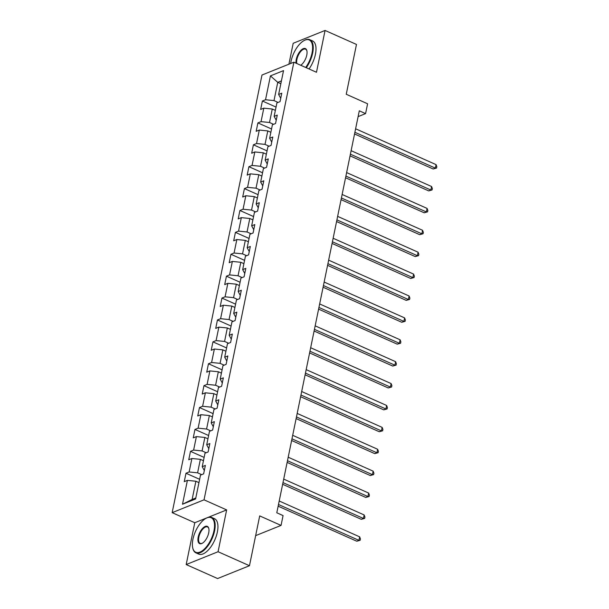 <?xml version="1.0" encoding="UTF-8"?>
<svg xmlns="http://www.w3.org/2000/svg" width="609" height="609" viewBox="0 0 609 609"><rect width="100%" height="100%" fill="white"/><g stroke="black" fill="none" stroke-linecap="round" stroke-linejoin="round"><path stroke-width="0.91" d="M186.187 564.558L217.596 578.55L249.469 565.723L218.068 551.731L226.647 509.908L204.038 499.829L172.164 512.656L194.773 522.735L186.187 564.558L218.068 551.731M204.038 499.829L293.873 62.202L261.992 75.029L172.164 512.656M293.873 62.202L316.482 72.273L325.069 30.45L293.195 43.277L288.894 64.204M325.069 30.45L356.478 44.442L346.247 94.266L367.6 103.781L365.583 113.609L359.302 110.808L276.791 512.786L283.071 515.587L281.053 525.407L259.7 515.899L249.469 565.723M270.434 75.881L265.539 99.747L262.395 101.01L260.66 109.43L263.811 108.166L261.04 121.64L257.896 122.904L256.168 131.323L259.312 130.06L256.549 143.534L253.405 144.797L251.677 153.224L254.821 151.953L252.05 165.427L248.906 166.699L247.178 175.118L250.322 173.854L247.558 187.328L244.415 188.592L242.686 197.012L245.83 195.748L243.067 209.222L239.916 210.486L238.188 218.905L241.331 217.641L238.568 231.116L235.424 232.379L233.696 240.806L236.84 239.535L234.077 253.009L230.933 254.28L229.205 262.7L232.349 261.436L229.578 274.91L226.434 276.174L224.706 284.593L227.85 283.33L225.086 296.804L221.942 298.067L220.214 306.487L223.358 305.223L220.595 318.697L217.443 319.961L215.715 328.388L218.859 327.117L216.096 340.591L212.952 341.862L211.224 350.282L214.368 349.018L211.605 362.492L208.461 363.756L206.733 372.175L209.877 370.911L207.106 384.386L203.962 385.649L202.234 394.069L205.378 392.805L202.614 406.279L199.47 407.543L197.742 415.97L200.886 414.699L198.115 428.173L194.971 429.444L193.243 437.863L196.387 436.6L193.624 450.074L190.48 451.338L188.752 459.757L191.896 458.493L189.133 471.967L185.989 473.231L184.253 481.65L187.405 480.387L182.502 504.252L195.596 498.977L200.498 475.119L203.642 473.855L205.37 465.428L202.226 466.7L204.989 453.225L208.133 451.954L209.861 443.535L206.717 444.798L209.488 431.324L212.632 430.061L214.36 421.641L211.216 422.905L213.98 409.431L217.124 408.167L218.852 399.748L215.708 401.011L218.471 387.537L221.615 386.273L223.351 377.846L220.199 379.118L222.97 365.644L226.114 364.372L227.842 355.953L224.698 357.217L227.462 343.742L230.605 342.479L232.333 334.059L229.19 335.323L231.96 321.849L235.104 320.585L236.832 312.166L233.689 313.429L236.452 299.955L239.596 298.692L241.324 290.265L238.18 291.536L240.943 278.062L244.095 276.791L245.823 268.371L242.679 269.635L245.442 256.161L248.586 254.897L250.314 246.478L247.17 247.741L249.934 234.267L253.078 233.003L254.806 224.584L251.662 225.848L254.433 212.374L257.577 211.11L259.305 202.683L256.161 203.954L258.924 190.48L262.068 189.209L263.796 180.789L260.652 182.053L263.415 168.579L266.567 167.315L268.295 158.896L265.151 160.159L267.914 146.685L271.058 145.422L272.786 137.002L269.642 138.266L272.406 124.792L275.55 123.528L277.278 115.101L274.134 116.372L276.905 102.898L280.049 101.627L281.777 93.207L278.633 94.471L283.528 70.614L270.434 75.881L277.75 82.352L274.004 100.592L278.092 102.419M202.226 466.7L204.319 470.551M201.686 474.639L197.598 472.82L200.369 459.346L203.452 460.716M189.133 471.967L197.598 472.82M191.896 458.493L200.369 459.346M206.717 444.798L208.811 448.658M206.185 452.746L202.097 450.926L204.86 437.452L207.943 438.823M193.624 450.074L202.097 450.926M196.387 436.6L204.86 437.452M211.216 422.905L213.31 426.757M210.676 430.845L206.588 429.025L209.359 415.551L212.442 416.929M198.115 428.173L206.588 429.025M200.886 414.699L209.359 415.551M215.708 401.011L217.801 404.863M215.167 408.951L211.087 407.132L213.85 393.658L216.933 395.035M202.614 406.279L211.087 407.132M205.378 392.805L213.85 393.658M220.199 379.118L222.293 382.97M219.666 387.058L215.578 385.238L218.342 371.764L221.432 373.134M207.106 384.386L215.578 385.238M209.877 370.911L218.342 371.764M224.698 357.217L226.792 361.076M224.158 365.164L220.07 363.345L222.841 349.87L225.924 351.241M211.605 362.492L220.07 363.345M214.368 349.018L222.841 349.87M229.19 335.323L231.283 339.175M228.657 343.263L224.569 341.443L227.332 327.969L230.415 329.347M216.096 340.591L224.569 341.443M218.859 327.117L227.332 327.969M233.689 313.429L235.782 317.281M233.148 321.369L229.06 319.55L231.831 306.076L234.914 307.454M220.595 318.697L229.06 319.55M223.358 305.223L231.831 306.076M238.18 291.536L240.273 295.388M237.639 299.476L233.559 297.656L236.322 284.182L239.406 285.552M225.086 296.804L233.559 297.656M227.85 283.33L236.322 284.182M242.679 269.635L244.772 273.494M242.138 277.582L238.05 275.755L240.814 262.281L243.904 263.659M229.578 274.91L238.05 275.755M232.349 261.436L240.814 262.281M247.17 247.741L249.264 251.593M246.63 255.681L242.549 253.862L245.313 240.388L248.396 241.765M234.077 253.009L242.549 253.862M236.84 239.535L245.313 240.388M251.662 225.848L253.755 229.7M251.129 233.787L247.041 231.968L249.804 218.494L252.895 219.872M238.568 231.116L247.041 231.968M241.331 217.641L249.804 218.494M256.161 203.954L258.254 207.806M255.62 211.894L251.532 210.075L254.303 196.6L257.386 197.971M243.067 209.222L251.532 210.075M245.83 195.748L254.303 196.6M260.652 182.053L262.745 185.912M260.119 190L256.031 188.173L258.795 174.699L261.878 176.077M247.558 187.328L256.031 188.173M250.322 173.854L258.795 174.699M265.151 160.159L267.244 164.011M264.611 168.099L260.523 166.28L263.286 152.806L266.377 154.184M252.05 165.427L260.523 166.28M254.821 151.953L263.286 152.806M269.642 138.266L271.736 142.118M269.102 146.206L265.022 144.386L267.785 130.912L270.868 132.29M256.549 143.534L265.022 144.386M259.312 130.06L267.785 130.912M274.134 116.372L276.227 120.224M273.601 124.312L269.513 122.493L272.276 109.019L275.367 110.389M261.04 121.64L269.513 122.493M263.811 108.166L272.276 109.019M278.633 94.471L280.726 98.331M280.84 83.722L277.75 82.352L281.427 80.875M265.539 99.747L274.004 100.592M255.651 535.638L281.053 525.407M358.115 116.616L365.583 113.609M198.96 482.617L195.87 481.239L192.124 499.487L195.801 498.01M182.502 504.252L192.124 499.487M187.405 480.387L195.87 481.239M262.395 101.01L276.044 107.093M257.896 122.904L271.545 128.986M253.405 144.797L267.054 150.88M248.906 166.699L262.555 172.773M244.415 188.592L258.064 194.674M239.916 210.486L253.572 216.568M235.424 232.379L249.073 238.462M230.933 254.28L244.582 260.355M226.434 276.174L240.083 282.256M221.942 298.067L235.592 304.15M217.443 319.961L231.1 326.043M212.952 341.862L226.601 347.937M208.461 363.756L222.11 369.838M203.962 385.649L217.611 391.732M199.47 407.543L213.12 413.625M194.971 429.444L208.621 435.519M190.48 451.338L204.129 457.42M185.989 473.231L199.638 479.313M226.647 509.908L208.034 517.399M206.816 517.886L194.773 522.735M354.552 133.965L433.189 168.998L435.344 168.13L354.895 132.29M436.067 164.628L436.836 166.668L436.546 168.069L435.344 168.13L436.067 164.628L355.618 128.781M436.546 168.069L433.189 168.998M305.695 67.47A18.917 8.732 -66 0 0 312.036 52.991A18.917 8.732 -66 0 0 303.952 40.62A18.917 8.732 -66 0 0 291.011 61.448A18.917 8.732 -66 0 0 290.668 63.488M304.165 40.498A19.381 8.945 114 0 1 304.386 40.377A19.381 8.945 114 0 1 309.791 39.684A19.381 8.945 114 0 1 312.668 53.052A19.381 8.945 114 0 1 306.289 67.736M296.073 63.184A9.455 4.362 114 0 1 296.271 59.332A9.455 4.362 114 0 1 301.706 49.618A9.455 4.362 114 0 1 306.883 50.768A9.455 4.362 114 0 1 306.776 55.107A9.455 4.362 114 0 1 300.739 65.262M306.936 51.019A8.99 4.149 -66 0 0 305.558 49.177A8.99 4.149 -66 0 0 296.903 59.4A8.99 4.149 -66 0 0 296.804 63.511M309.791 39.684L312.554 40.917A19.381 8.945 114 0 1 315.432 54.285A19.381 8.945 114 0 1 309.052 68.962M213.965 530.759A18.917 8.732 -66 0 0 205.872 518.388A18.917 8.732 -66 0 0 192.939 539.224A18.917 8.732 -66 0 0 192.733 547.894A18.917 8.732 -66 0 0 203.079 550.193A18.917 8.732 -66 0 0 213.965 530.759M206.093 518.274A19.381 8.945 114 0 1 206.314 518.145A19.381 8.945 114 0 1 211.711 517.46A19.381 8.945 114 0 1 214.596 530.827A19.381 8.945 114 0 1 195.946 552.858A19.381 8.945 114 0 1 192.84 548.382A19.381 8.945 114 0 1 192.787 548.138M208.704 532.875A9.455 4.362 114 0 1 202.241 543.289A9.455 4.362 114 0 1 198.199 537.108A9.455 4.362 114 0 1 203.634 527.386A9.455 4.362 114 0 1 208.811 528.536A9.455 4.362 114 0 1 208.704 532.875M208.864 528.787A8.99 4.149 -66 0 0 207.486 526.945A8.99 4.149 -66 0 0 198.831 537.168A8.99 4.149 -66 0 0 200.171 543.373A8.99 4.149 -66 0 0 202.462 543.159M211.711 517.46L214.482 518.685A19.381 8.945 114 0 1 217.36 532.053A19.381 8.945 114 0 1 198.709 554.091L195.946 552.858M350.061 155.858L428.698 190.899L430.852 190.031L350.403 154.191M431.575 186.521L432.344 188.562L432.055 189.962L430.852 190.031L431.575 186.521L351.119 150.682M432.055 189.962L428.698 190.899M345.562 177.759L424.207 212.792L426.361 211.924L345.904 176.085M427.076 208.415L427.845 210.455L427.564 211.856L426.361 211.924L427.076 208.415L346.628 172.575M427.564 211.856L424.207 212.792M341.07 199.653L419.708 234.686L421.862 233.818L341.413 197.978M422.585 230.309L423.354 232.349L423.065 233.757L421.862 233.818L422.585 230.309L342.129 194.469M423.065 233.757L419.708 234.686M336.571 221.547L415.216 256.579L417.371 255.711L336.914 219.872M418.086 252.21L418.863 254.25L418.573 255.651L417.371 255.711L418.086 252.21L337.637 216.362M418.573 255.651L415.216 256.579M332.08 243.44L410.717 278.48L412.872 277.613L332.423 241.773M413.595 274.103L414.364 276.143L414.074 277.544L412.872 277.613L413.595 274.103L333.146 238.264M414.074 277.544L410.717 278.48M327.581 265.341L406.226 300.374L408.38 299.506L327.931 263.667M409.103 295.997L409.872 298.037L409.583 299.438L408.38 299.506L409.103 295.997L328.647 260.157M409.583 299.438L406.226 300.374M323.09 287.235L401.734 322.268L403.889 321.4L323.432 285.56M404.604 317.89L405.373 319.931L405.092 321.339L403.889 321.4L404.604 317.89L324.155 282.051M405.092 321.339L401.734 322.268M318.598 309.128L397.235 344.161L399.39 343.301L318.941 307.454M400.113 339.792L400.882 341.832L400.593 343.232L399.39 343.301L400.113 339.792L319.656 303.944M400.593 343.232L397.235 344.161M314.099 331.022L392.744 366.062L394.898 365.194L314.442 329.355M395.614 361.685L396.39 363.725L396.101 365.126L394.898 365.194L395.614 361.685L315.165 325.845M396.101 365.126L392.744 366.062M309.608 352.923L388.245 387.956L390.399 387.088L309.951 351.248M391.123 383.579L391.891 385.619L391.602 387.019L390.399 387.088L391.123 383.579L310.674 347.739M391.602 387.019L388.245 387.956M305.109 374.817L383.754 409.849L385.908 408.982L305.459 373.142M386.631 405.472L387.4 407.512L387.111 408.921L385.908 408.982L386.631 405.472L306.175 369.633M387.111 408.921L383.754 409.849M300.618 396.71L379.262 431.743L381.409 430.883L300.96 395.035M382.132 427.373L382.901 429.414L382.619 430.814L381.409 430.883L382.132 427.373L301.683 391.526M382.619 430.814L379.262 431.743M296.126 418.604L374.763 453.644L376.918 452.776L296.469 416.937M377.641 449.267L378.41 451.307L378.12 452.708L376.918 452.776L377.641 449.267L297.184 413.427M378.12 452.708L374.763 453.644M291.627 440.505L370.272 475.538L372.426 474.67L291.97 438.83M373.142 471.16L373.918 473.201L373.629 474.601L372.426 474.67L373.142 471.16L292.693 435.321M373.629 474.601L370.272 475.538M287.136 462.398L365.773 497.431L367.927 496.563L287.478 460.724M368.651 493.054L369.419 495.094L369.13 496.502L367.927 496.563L368.651 493.054L288.202 457.214M369.13 496.502L365.773 497.431M282.637 484.292L361.282 519.325L363.436 518.465L282.979 482.617M364.152 514.955L364.928 516.995L364.639 518.396L363.436 518.465L364.152 514.955L283.703 479.108M364.639 518.396L361.282 519.325M278.146 506.186L356.79 541.226L358.937 540.358L278.488 504.518M359.66 536.849L360.429 538.889L360.14 540.29L358.937 540.358L359.66 536.849L279.211 501.009M360.14 540.29L356.79 541.226M303.952 40.62L304.386 40.377M205.872 518.388L206.314 518.145M192.733 547.894L192.84 548.382"/></g></svg>
